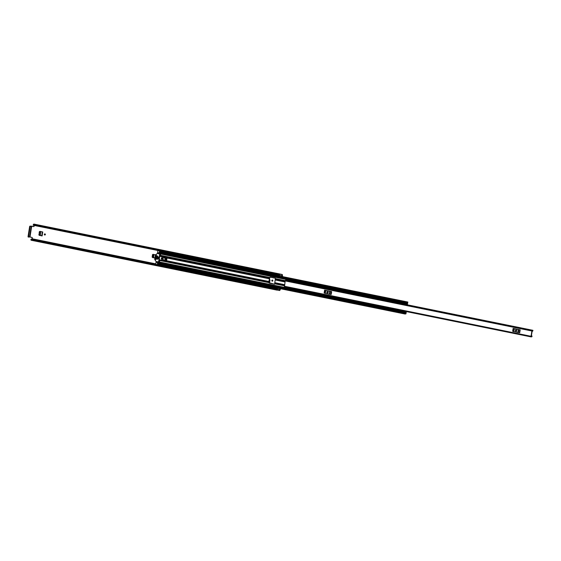 <?xml version="1.0" encoding="UTF-8"?>
<svg xmlns="http://www.w3.org/2000/svg" width="561" height="561" viewBox="0 0 561 561"><rect width="100%" height="100%" fill="white"/><g stroke="black" fill="none" stroke-linecap="round" stroke-linejoin="round"><path stroke-width="0.84" d="M39.536 231.798L39.081 234.708L39.284 231.819L40.119 231.37M41.773 235.802L39.494 235.34L39.081 234.708M272.365 280.051A0.561 0.519 -97.3 0 0 272.506 281.145M33.87 226.567L29.859 226.16L31.283 226.146L29.572 236.973L29.992 237.015L31.704 226.195L33.87 226.567A0.435 0.4 -97.3 0 0 33.884 226.567M279.841 274.041L282.211 274.525L281.727 276.594L279.35 276.11L279.399 274.841L279.841 274.041L282.218 274.497A1.641 0.589 -78.5 0 1 282.407 274.869L282.541 276.622M280.619 288.768L279.995 290.1A1.641 0.589 -78.5 0 1 279.68 290.528L279.806 288.599M44.88 233.888A0.561 0.519 -97.3 0 0 45.013 234.975M152.662 254.757L152.326 256.882L152.41 254.771L153.244 254.329M154.948 257.962L152.739 257.513L152.326 256.882M45.357 234.547A0.561 0.519 -97.3 0 0 44.775 233.888A0.561 0.519 -97.3 0 0 44.326 234.344A0.561 0.519 -97.3 0 0 44.915 235.003A0.561 0.519 -97.3 0 0 45.357 234.547M272.842 280.717A0.561 0.519 -97.3 0 0 272.26 280.051A0.561 0.519 -97.3 0 0 271.819 280.507A0.561 0.519 -97.3 0 0 272.401 281.166A0.561 0.519 -97.3 0 0 272.842 280.717M152.985 254.343L152.41 254.771L152.985 254.343L155.474 254.848M152.073 256.896L152.487 257.527L154.941 258.025M39.866 231.384L39.284 231.819L39.866 231.384L42.741 231.974L42.117 235.943L39.494 235.34M38.828 234.722L39.235 235.354M269.084 282.029L269.687 282.148L270.037 279.939L269.329 279.252M31.718 239.309L32.279 237.92A0.435 0.4 82.7 0 0 31.949 237.415L29.992 237.015M281.727 276.594L282.127 275.086A1.08 0.386 -78.5 0 1 282.197 275.276L282.344 276.58M280.423 288.726L279.911 289.728A1.08 0.386 -78.5 0 1 279.771 289.939L280.009 288.642M33.66 226.595A0.435 0.4 82.7 0 0 34.123 226.244L34.249 225.452M277.436 288.123L277.239 290.037L279.553 290.479M279.462 274.553A1.08 0.386 101.5 0 0 279.14 275.044L33.267 225.249L33.274 224.73L279.069 274.617L279.027 275.079L33.225 225.199M31.002 239.245L276.804 289.125L276.699 289.602L30.904 239.715L31.002 239.245L276.903 289.139A1.08 0.386 101.5 0 0 277.078 289.567M279.799 274.041L279.806 274.006A1.641 0.589 101.5 0 0 279.708 273.964L33.912 224.084A1.641 0.589 101.5 0 0 33.274 224.73M279.708 273.964A1.641 0.589 101.5 0 0 279.069 274.617M279.806 274.006L282.218 274.497M276.699 289.602A1.641 0.589 101.5 0 0 277.008 290.128A1.641 0.589 101.5 0 0 277.267 290.044L279.68 290.528M30.904 239.715A1.641 0.589 101.5 0 0 31.206 240.248L277.008 290.128M276.804 289.125L31.023 239.21M33.239 225.227L279.027 275.079M31.704 226.195L31.283 226.146M29.572 236.973L28.66 237.086L28.562 236.686L30.147 226.707L29.628 226.609L29.859 226.16M28.618 237.079L28.05 236.581L29.628 226.609M30.371 226.265L30.147 226.707M41.766 235.823L42.391 231.896L41.766 235.823L42.117 235.943M41.787 235.725L40.322 235.361L40.911 231.602M40.848 231.588L40.322 235.361M40.252 235.34L39.431 234.554L39.852 231.889L40.343 231.476M154.962 257.878L153.567 257.534L154.037 254.554M153.966 254.547L153.567 257.534M153.497 257.513L152.676 256.728L153.462 254.435M531.891 330.99L531.05 336.291L531.169 336.916L531.926 336.705L532.031 336.137A1.48 0.526 -78.5 0 0 531.814 335.899A1.48 0.526 -78.5 0 0 531.316 336.334L532.179 330.878A1.48 0.526 -78.5 0 0 532.431 331.214A1.48 0.526 -78.5 0 0 532.859 330.892L532.915 330.31L532.543 330.66L532.277 330.296L531.891 330.99L285.184 280.921L284.455 286.846L286.594 287.267M513.119 328.437L520.187 329.875L519.738 332.736L517.852 332.477L512.67 331.306L513.119 328.437L512.929 331.369M324.588 290.177L331.656 291.608L331.2 294.476L329.314 294.216L324.132 293.038L324.588 290.177L324.391 293.108M285.184 280.921L285.563 280.234L532.277 330.296M404.018 304.174L288.207 280.766M285.815 279.974L285.949 279.553L287.926 279.953L287.793 280.381L285.64 280.248M286.678 287.849L286.678 287.442L284.7 287.043L284.7 287.449L286.678 287.849L286.902 287.344M287.926 279.953L287.954 280.57A1.01 0.365 -78.5 0 1 287.905 280.703M519.213 329.672L514.093 328.634M515.945 330.064A0.54 0.498 -97.3 0 0 515.363 330.576A0.54 0.498 -97.3 0 0 515.776 331.123L516.176 331.207A0.54 0.498 -97.3 0 0 516.758 330.695A0.54 0.498 -97.3 0 0 516.344 330.141L515.945 330.064M515.903 330.057A0.54 0.498 -97.3 0 0 515.987 331.095L516.379 331.179A0.54 0.498 -97.3 0 0 516.429 331.186M513.427 331.558L513.883 328.69L513.385 328.508M513.883 328.69L514.269 328.795L513.82 331.656M517.852 332.477L518.301 329.609L514.269 328.795M518.301 329.609L518.827 329.693L518.378 332.561M519.388 332.68L519.837 329.819L518.827 329.693M519.837 329.819L520.187 329.875M330.681 291.411L325.562 290.374M327.414 291.804A0.54 0.498 -97.3 0 0 326.825 292.316A0.54 0.498 -97.3 0 0 327.245 292.863L327.638 292.94A0.54 0.498 -97.3 0 0 328.227 292.428A0.54 0.498 -97.3 0 0 327.806 291.881L327.414 291.804M327.365 291.797A0.54 0.498 -97.3 0 0 327.449 292.835L327.848 292.919A0.54 0.498 -97.3 0 0 327.89 292.926M324.889 293.291L325.345 290.43L324.847 290.24M325.345 290.43L325.738 290.528L325.282 293.396M329.314 294.216L329.77 291.348L325.738 290.528M329.77 291.348L330.296 291.432L329.84 294.301M330.85 294.42L331.306 291.552L330.296 291.432M331.306 291.552L331.656 291.608M275.178 279.967L274.61 284.196L269.175 283.109L268.803 281.475L270.023 277.162L275.465 278.249L275.178 279.967L285.016 281.966M407.545 303.326L407.679 302.204A1.059 0.379 -78.5 0 1 407.314 302.526A1.059 0.379 -78.5 0 1 407.132 302.274L406.725 303.922L407.223 303.473L407.545 303.908L406.879 303.803M407.63 303.34L407.756 302.519A1.536 0.547 -78.5 0 1 407.223 302.996A1.536 0.547 -78.5 0 1 406.956 302.624L406.816 303.459A1.374 0.491 -78.5 0 1 407.314 303.003A1.374 0.491 -78.5 0 1 407.552 303.361L407.447 304.469L406.62 304.742L403.983 304.083L404.053 303.277L406.585 303.789L406.711 304.279L407.538 303.936L406.893 303.774M270.114 277.162L269.413 278.74L269.105 282.709L274.518 284.189M405.631 311.916L406.255 312.042L405.161 312.772L405.294 313.88A1.059 0.379 -78.5 0 1 405.659 313.557A1.059 0.379 -78.5 0 1 405.841 313.809L406.087 312.638A1.374 0.491 -78.5 0 1 405.596 313.087A1.374 0.491 -78.5 0 1 405.358 312.736L405.217 313.55A1.536 0.547 -78.5 0 1 405.757 313.087A1.536 0.547 -78.5 0 1 406.017 313.459L406.164 312.638M406.416 311.6L406.129 312.631M165.039 257.611L164.233 257.45L164.156 257.906M163.854 259.841L164.604 260.332M164.022 259.869L164.618 260.276M164.401 257.485L164.324 257.941M159.205 253.495L159.436 252.008M157.599 263.614L157.837 262.12M405.182 312.316L402.651 311.797L402.784 311.271L405.323 311.783L405.217 312.449L405.512 311.902L406.255 312.042M157.858 252.955L158.924 253.39L157.985 253.2M158.945 253.158L157.571 252.892L157.879 250.536M155.685 264.469L156.154 261.966L157.529 262.246L156.154 261.966M405.596 311.432L405.323 311.783M402.784 311.271L403.064 310.92M402.651 311.797L405.217 312.449M406.578 304.721L403.983 304.083M403.976 303.417L406.585 303.789M406.515 303.936L406.515 304.595M406.487 304.448L403.948 303.936M155.692 264.336L157.473 264.701L157.613 263.803M157.957 263.873L157.627 264.862M159.661 250.9L157.872 250.543M159.499 251.917L159.654 250.907M159.969 250.963L159.836 251.987M163.98 260.143L163.602 260.129M165.053 260.073L165.453 260.157L165.74 258.355L165.341 258.27M158.588 257.001L158.153 256.91L157.865 258.719L158.3 258.803L158.588 257.001M162.753 258.635A0.505 0.47 -97.3 0 0 162.227 258.032A0.505 0.47 -97.3 0 0 161.827 258.446A0.505 0.47 -97.3 0 0 162.353 259.042A0.505 0.47 -97.3 0 0 162.753 258.635M162.473 259.007A0.505 0.47 82.7 0 1 162.346 258.032M162.921 258.719A0.863 0.799 -97.3 0 0 162.024 257.702A0.863 0.799 -97.3 0 0 161.337 258.397A0.863 0.799 -97.3 0 0 162.241 259.413A0.863 0.799 -97.3 0 0 162.921 258.719M162.101 257.695A0.863 0.799 -97.3 0 0 162.318 259.399M155.642 259.406L155.25 259.455L155.593 259.68L155.614 257.639L155.236 259.371L155.649 259.322M156.098 261.573L154.71 259.448L155.425 254.953L157.311 253.509L159.668 253.972L158.623 261.868L156.098 261.573M158.938 253.509L158.216 253.404M158.511 262.022L159.583 261.742L158.623 261.868M163.826 256.475L166.694 257.38A0.435 0.4 82.7 0 1 167.024 257.885L166.554 260.858L164.899 261.089L165.502 257.268L163.616 256.503L163.188 257.022L159.724 256.321L160.79 254.014M157.389 259.322L157.494 258.025L156.996 259.238L157.41 259.182M157.711 257.303L157.613 255.963L157.311 257.219L157.732 257.162M156.596 259.161L156.821 255.802L156.203 259.077L156.617 259.021M156.309 255.178L155.93 255.164M159.569 259.792L159.583 261.742M159.724 256.321L159.191 259.715L162.655 260.416L162.893 261.068L164.899 261.089M155.888 255.234L155.628 256.875M156.028 256.959L156.323 255.101M164.962 258.067L163.959 257.864L164.078 257.127M164.562 260.599L163.524 260.627L163.658 259.799M160.13 256.265L163.307 256.91M166.554 260.858A0.435 0.4 82.7 0 1 166.098 261.202M165.818 261.237L166.596 257.478L165.502 257.268M166.596 257.478L167.024 257.885M165.306 257.233L165.705 257.176M163.714 256.959L163.56 257.92L164.948 258.2L165.046 257.562L163.714 256.959M163.125 260.676L164.555 260.641L164.661 260.002L163.272 259.722L163.125 260.676L163.524 260.627M158.37 258.789L158.651 257.015M163.959 257.864L163.56 257.92M32.145 238.769L155.769 263.852M157.886 264.287L277.316 288.522M279.89 289.048L280.36 289.139M281.966 275.668L282.471 275.774M277.162 289.041L279.539 289.525M31.935 239.105L155.706 264.224M157.781 264.645L277.211 288.88L157.781 264.631M31.97 239.098L155.713 264.21M28.05 236.581L28.562 236.686M279.371 275.1L281.748 275.584M269.799 281.426L269.014 281.264M269.841 281.187L269.049 281.026M269.028 281.166L269.813 281.327M269.154 280.374L269.939 280.528M269.988 280.227L269.203 280.072M284.343 286.222L531.05 336.291M288.242 280.696L404.032 304.195M406.676 304.735L532.873 330.345M531.884 336.733L531.435 336.642L531.87 336.705M406.725 304.721L532.887 330.324M274.743 282.681L284.588 284.679M275.696 278.705L285.247 280.64M158.062 253.277L158.931 253.453M160.537 255.332L269.757 277.499M274.883 283.859L284.413 285.794M159.703 260.486L268.943 282.653M159.219 261.938L284.7 287.407M286.713 287.814L402.763 311.362M405.491 311.916L406.248 312.07M275.654 278.838L285.212 280.781M275.318 279.49L285.093 281.475M274.883 283.726L284.434 285.668M274.743 283.137L284.518 285.121M166.575 260.732L268.803 281.475M167.003 258.011L269.238 278.761M160.474 255.465L269.715 277.632M160.151 256.118L163.335 256.763M166.89 257.485L269.385 278.284M159.675 260.346L162.718 260.963M163.216 261.068L268.943 282.527M166.372 261.146L268.803 281.931M159.85 251.91L407.679 302.204M405.393 313.718L405.841 313.809M406.83 303.866L407.503 304.006M159.065 252.394L406.767 302.667M157.571 252.892L406.641 303.459M157.893 253.074L158.931 253.284M406.984 303.62L407.377 303.704M157.339 263.298L405.035 313.571M157.466 262.506L405.161 312.772M156.533 261.699L402.686 311.657M405.344 312.197L406.01 312.33M158.882 261.98L402.735 311.474L158.924 261.98M402.868 311.11L405.407 311.621M157.473 262.485L156.028 262.19M157.536 252.695L158.973 252.983M157.375 253.509L158.335 253.383M160.236 253.902L159.668 253.972M159.829 254.224L160.79 254.105M166.926 257.899L166.456 260.865M163.616 256.503L164.022 256.454M281.973 275.402L282.337 275.472M28.127 236.98L28.639 237.086M277.239 290.037L279.616 290.514M532.073 331.144L532.431 331.214M531.337 335.801L531.814 335.899M288.284 280.661L404.004 304.146M406.76 304.707L532.915 330.31M284.455 286.846L531.169 336.916M159.878 251.728L279.357 275.977M281.846 276.482L407.854 302.049M159.352 251.882L407.048 302.155M159.029 253.656L404.004 303.375M405.337 313.809L405.926 313.929M157.424 263.761L405.126 314.034M157.746 261.994L402.679 311.699M404.088 304.23L406.62 304.742M157.311 253.509L158.272 253.383M158.447 262.036L159.415 261.917M163.517 256.489L163.924 256.44"/></g></svg>

